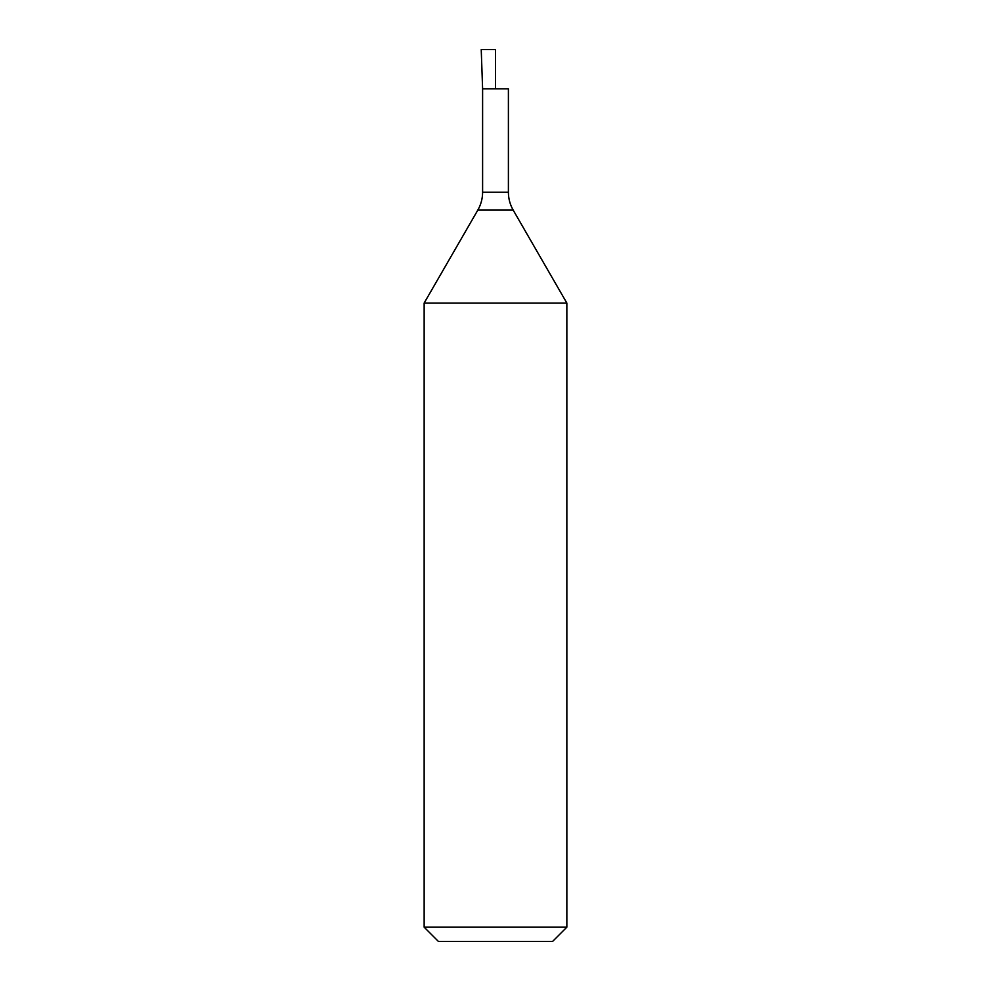 <?xml version="1.0" encoding="UTF-8"?>
<svg xmlns="http://www.w3.org/2000/svg" width="991" height="991" viewBox="0 0 991 991"><rect width="100%" height="100%" fill="white"/><g stroke="black" fill="none" stroke-linecap="round" stroke-linejoin="round"><path stroke-width="1.49" d="M495.5 88.794L508.395 88.794L508.395 192.254L482.605 192.254L482.605 88.794L495.5 88.794L495.5 49.55L481.23 49.55L482.605 88.794L495.5 88.794M513.177 210.092L477.823 210.092L424.148 303.06L566.852 303.06L513.177 210.092C510.018 204.567 508.433 198.621 508.395 192.254M566.852 927.18L552.582 941.45L438.418 941.45L424.148 927.18L566.852 927.18L566.852 303.06M477.823 210.092C480.982 204.567 482.567 198.621 482.605 192.254M424.148 927.18L424.148 303.06"/></g></svg>
